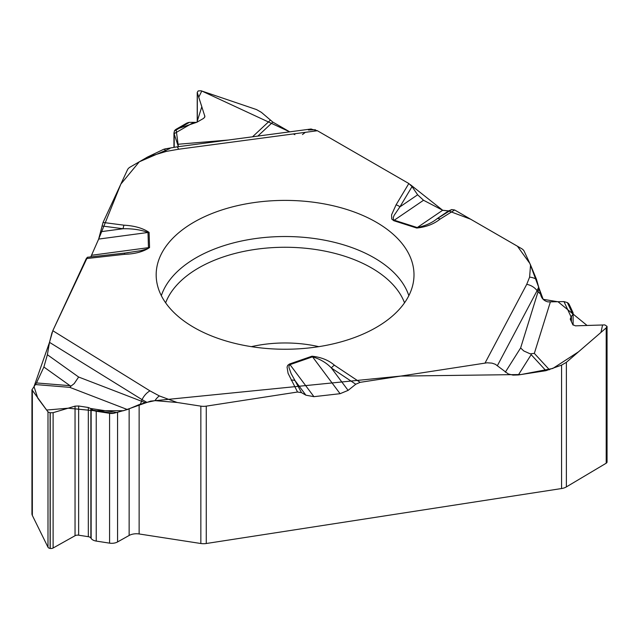 <?xml version="1.0" encoding="UTF-8"?>
<svg xmlns="http://www.w3.org/2000/svg" width="639" height="639" viewBox="0 0 639 639"><rect width="100%" height="100%" fill="white"/><g stroke="black" fill="none" stroke-linecap="round" stroke-linejoin="round"><path stroke-width="0.96" d="M272.829 122.089L289.715 131.842L201.788 91.018L198.721 97.224L201.82 106.721L196.932 122.225L176.092 129.286L178.385 146.682L174.096 133.703L174.335 131.059A8.371 4.832 180 0 1 176.404 129.102L186.165 123.463A7.532 4.345 180 0 1 189.416 122.353L196.7 122.353L203.793 118.263L204.895 116.482L197.227 92.391L198.21 90.914L201.069 90.778L256.535 109.581L261.383 112.344L272.829 122.089L257.821 136.099M408.832 183.529L396.036 204.911A6.278 4.848 30.9 0 1 399.886 206.9L417.642 194.799L412.035 186.604L408.832 183.529L317.383 130.731L310.826 129.03M417.642 194.799L423.521 200.263L442.667 210.247L448.546 210.91L451.765 209.56L454.664 209.991L521.488 248.571A10.464 6.039 180 0 1 524.196 251.279L530.546 264.961L529.611 277.134A13.395 10.799 15.3 0 1 536.488 279.347L530.546 264.961M607.05 326.425L607.05 461.997A3.011 1.741 180 0 1 606.203 463.211L566.37 486.91A10.464 6.039 0 0 1 561.569 488.539L206.261 543.509A10.464 6.039 0 0 1 200.846 543.509L139.134 533.964A10.464 6.039 0 0 0 129.142 535.458L117.568 541.944A8.371 4.832 180 0 1 109.573 543.142L96.233 541.081A7.532 4.345 180 0 1 91.145 538.437L90.866 538.014A3.77 2.173 0 0 0 88.326 536.688L78.637 535.194A3.77 2.173 0 0 0 75.043 535.73L53.109 548.014A3.011 1.741 180 0 1 50.233 548.446L50.106 548.43A3.011 1.741 180 0 1 47.989 547.224L32.349 515.457A10.464 6.039 0 0 1 31.95 513.812L31.95 389.822M561.569 488.539L561.569 365.125L545.938 370.684L531.169 354.661L518.365 374.949L545.938 370.684M518.365 374.949L513.053 375.117L508.317 373.975L495.361 364.286L491.99 363.136L487.118 362.792L360.148 382.338L334.469 365.252A6.278 3.874 -56.4 0 0 331.393 368.016C326.593 362.88 320.307 359.15 312.535 356.826L340.084 393.696L313.925 396.667L305.897 395.182L301.504 392.658L297.542 392.019L288.085 373.368L287.063 367.129L287.686 365.348L289.443 364.03L311.976 356.211C321.185 357.193 328.686 360.204 334.469 365.252M340.084 393.696L348.111 390.381L355.771 384.239L360.148 382.338M78.629 377.026L74.204 383.6L71.089 386.028L70.026 385.684L43.883 367.026L47.382 354.725L78.629 377.026L145.357 402.706L154.973 400.637L177.147 402.474L200.846 406.14A10.464 6.039 180 0 0 206.261 406.14L297.542 392.019M571.434 321.713L571.434 316.369L570.228 319.117L572.824 324.708L575.435 325.834L604.829 324.916L607.05 326.369L606.203 327.879L566.37 362.321L566.37 486.91M550.347 302.007L534.332 353.391L530.226 353.854L523.748 350.931L520.625 347.951L539.06 288.461L540.73 294.922C541.688 298.581 544.101 300.905 547.974 301.888L563.973 301.592L567.376 302.598A8.371 4.832 180 0 1 569.285 304.611L572.864 312.311A7.532 4.345 180 0 1 573.119 313.437A7.532 4.345 180 0 1 572.895 314.492L571.434 316.369M539.06 288.461L536.488 279.347M561.569 365.125L566.37 362.321M91.145 538.437L91.145 408.776L88.326 407.498L78.637 405.997L75.043 406.14L53.109 412.682L50.106 412.77L47.989 411.891L31.95 389.798L36.495 382.937L70.026 385.684M43.883 367.026L36.495 382.937M47.382 354.725L49.499 342.344L52.078 332.464M87.447 257.285L86.281 258.587L52.805 330.714L49.499 342.344L34.011 386.595L37.797 398.193L46.607 410.046L68.157 408.193L94.205 410.725L123.431 410.733L150.604 401.124L400.589 376.083L521.033 374.534L552.823 368.455L578.511 351.817L600.964 332.408L602.569 324.987L587.065 325.467L558.039 301.768L543.166 299.316L529.851 263.468L517.43 246.215L470.639 219.209L448.538 210.91L437.084 218.722A6.278 3.762 58 0 1 440.095 219.089L454.664 209.991M98.67 239.082L90.802 256.894L98.662 239.082L103.055 222.444L127.512 169.742A10.464 6.039 180 0 1 130.22 167.035L147.569 157.018L166.292 151.403A13.395 3.922 -102.5 0 0 163.8 149.246L147.569 157.018M165.892 148.727L163.8 149.246M145.357 402.706L139.134 404.615L127.377 409.551L113.542 413.345A8.371 4.832 180 0 1 109.573 413.297L96.233 411.236A7.532 4.345 180 0 1 92.951 410.166L91.145 408.776M251.718 202.93A128.918 74.428 180 0 1 413.84 278.5A128.918 74.428 180 0 1 285.09 349.245A128.918 74.428 180 0 1 156.331 278.5A128.918 74.428 180 0 1 251.718 202.93M412.035 186.604L399.886 206.9L394.103 215.391L393.233 217.731L393.52 219.752L394.255 220.207L423.521 200.263M410.326 184.631L442.667 210.247L417.251 227.564C425.302 225.863 431.916 222.915 437.084 218.722L451.765 209.56M311.976 356.211A6.278 2.636 -109.1 0 1 312.535 356.826L290.002 364.645L313.925 396.667M348.111 390.381L331.393 368.016L355.771 384.239M531.097 354.022L531.169 354.661M538.717 287.015L537.087 290.681A13.395 10.456 -152.1 0 0 526.728 284.347L485.065 363.008M396.036 204.911L391.595 214.776L391.723 218.993L393.728 220.679A6.278 2.484 -72.3 0 1 394.255 220.207L417.251 227.564A6.278 2.484 107.7 0 0 416.724 228.035C426.157 227.037 433.945 224.057 440.095 219.089M124.134 253.196L140.788 250.672L146.97 248.954L148.464 247.66L91.657 255.257M98.662 239.082L148.008 232.476C140.923 229.808 132.616 228.554 123.071 228.738L100.81 231.717M101.992 225.982L123.071 228.738A6.278 1.134 -82.5 0 1 123.982 225.184L103.055 222.444M165.205 148.871L176.787 146.898A13.395 2.46 82.4 0 1 178.561 149.238L317.383 130.731M149.558 247.565L149.095 232.388A6.278 5.128 -1.7 0 0 148.008 232.476L148.464 247.66A6.278 5.128 178.3 0 1 149.558 247.565C143.479 251.686 135.212 253.931 124.749 254.298A6.278 0.974 -96.4 0 0 124.054 253.18A6.278 0.974 -96.4 0 0 123.974 253.212M289.443 364.03A6.278 2.636 -109.1 0 1 290.002 364.645L289.004 365.772L288.956 367.465L291.184 373.703L295.106 380.732L305.897 395.182M301.504 392.658L295.106 380.732A6.278 4.896 151.8 0 0 291.184 380.189M127.377 409.551L69.803 387.362L71.089 386.028M146.635 402.195L142.05 399.647A13.395 7.995 -58.2 0 1 149.973 390.876L159.351 395.924A13.395 6.877 115 0 0 154.973 400.637M52.741 330.85L87.423 257.285M98.725 238.93L120.851 184.096L139.302 161.795L169.862 148.56M293.349 133.934L294.883 134.677M302.471 134.557L305.354 132.337M308.397 129.989L315.394 129.757M317.216 130.636L408.944 183.593M442.851 210.335L448.49 210.934M251.383 346.657A92.072 53.157 180 0 1 261.255 344.78A92.072 53.157 180 0 1 318.789 346.657M206.261 406.14L206.261 543.509M606.203 463.211L606.203 327.879M570.946 320.65L570.946 316.84M197.323 122.001L197.323 92.943M204.784 117.137L204.784 115.795M174.199 147.266L174.199 134.078M178.137 146.714L178.137 145.948M200.846 543.509L200.846 406.14M50.106 548.43L50.106 412.77M47.989 547.224L47.989 411.891M50.233 548.446L50.233 412.794M53.109 548.014L53.109 412.682M75.043 535.73L75.043 406.14M78.637 535.194L78.637 405.997M88.326 536.688L88.326 407.498M90.866 538.014L90.866 408.481M96.233 541.081L96.233 411.236M109.573 543.142L109.573 413.297M117.568 541.944L117.568 412.482M129.142 535.458L129.142 408.832M139.134 533.964L139.134 404.615M32.349 390.868L32.349 515.457M161.332 295.673A125.963 72.726 180 0 1 252.485 239.002A125.963 72.726 180 0 1 408.84 295.673M165.645 302.822A122.249 70.578 180 0 1 253.443 249.665A122.249 70.578 180 0 1 404.527 302.822M505.321 372.194L520.625 347.951M540.45 293.9A13.395 9.689 -162.7 0 1 538.118 291.807L537.087 290.681L497.406 365.612M534.332 353.391L549.42 369.757M567.376 302.598L572.895 314.492M571.018 316.768L563.973 301.592M529.611 277.134L526.728 284.347M393.728 220.679L416.724 228.035M166.292 151.403L178.561 149.238M149.095 232.388C142.88 228.171 134.51 225.775 123.982 225.184M124.749 254.298L86.281 258.587M52.805 330.714L149.973 390.876M159.351 395.924L177.147 402.474M252.525 136.802L270.281 120.236M174.335 131.059L189.416 122.353M193.337 122.592L174.096 133.703M177.538 144.294L228.259 140.037M140.189 404.359A13.395 8.187 -68.9 0 0 141.523 401.276L142.05 399.647L49.499 342.344M69.803 387.362L35.56 384.566M113.542 413.345L92.951 410.166M90.906 408.521L117.193 412.586M573.119 313.437L573.119 325.123M197.227 92.447L197.227 122.049M173.952 132.696L173.952 147.297M176.787 146.898L311.225 128.982M87.303 257.285L128.223 252.685"/></g></svg>
